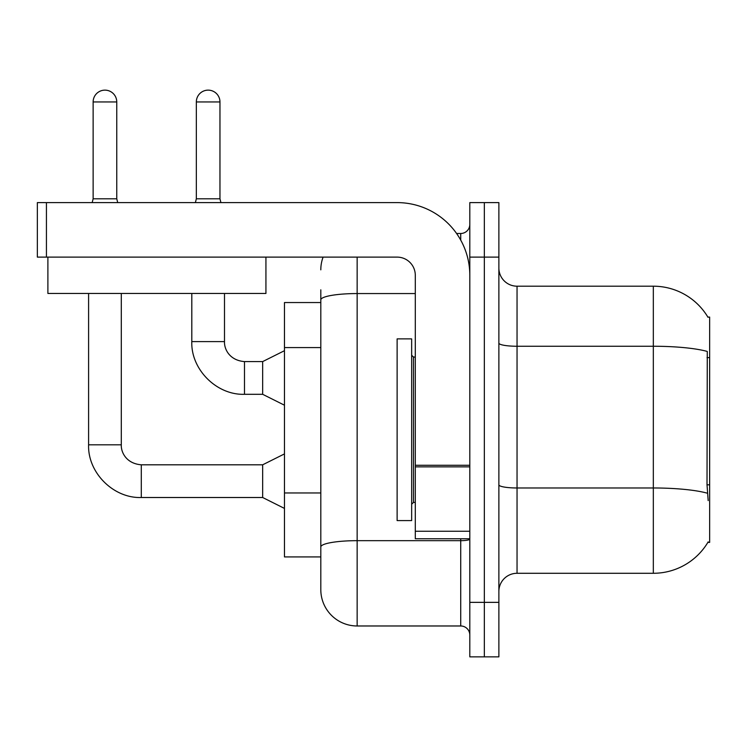 <?xml version="1.0" encoding="UTF-8"?>
<svg xmlns="http://www.w3.org/2000/svg" width="747" height="747" viewBox="0 0 747 747"><rect width="100%" height="100%" fill="white"/><g stroke="black" fill="none" stroke-linecap="round" stroke-linejoin="round"><path stroke-width="1.12" d="M708.184 500.602L707.017 484.812L707.278 351.445A63.598 11.046 180 0 0 653.326 346.253L653.326 286.194A63.598 63.598 0 0 1 707.997 317.307A63.598 63.598 0 0 0 653.326 286.194A63.598 63.598 0 0 1 707.867 317.083L709.65 317.083L709.65 542.397L707.867 542.397L708.184 541.855A63.598 63.598 0 0 1 653.326 573.285L517.045 573.285A18.171 18.171 0 0 0 498.875 591.456M320.808 302.544L284.467 302.544L284.467 556.926L320.808 556.926L320.808 589.635L320.808 302.544M484.336 602.353L484.336 656.865L498.875 656.865L498.875 602.353L484.336 602.353L484.336 656.865L469.807 656.865L469.807 602.353L484.336 602.353L484.336 257.117L484.336 602.353M469.807 602.353L469.807 202.605L484.336 202.605L484.336 257.117L484.336 202.605L498.875 202.605L498.875 602.353M707.867 317.083A63.598 63.598 0 0 0 653.326 286.194L517.045 286.194A18.171 18.171 0 0 1 498.875 268.024A18.171 18.171 0 0 0 517.045 286.194L517.045 573.285M357.15 257.117L357.15 625.977L460.722 625.977L460.722 538.755M456.585 233.494L460.722 233.494A9.085 9.085 0 0 0 469.807 224.417M320.808 334.871L320.808 289.827M320.808 553.294L320.808 505.672M469.807 635.062A9.085 9.085 0 0 0 460.722 625.977M320.808 269.835A36.342 36.342 0 0 1 323.106 257.117M357.15 625.977A36.342 36.342 0 0 1 320.808 589.635M116.756 198.795L93.132 198.795L93.132 101.947A11.812 11.812 0 0 1 104.944 90.135A11.812 11.812 0 0 1 116.756 101.947L116.756 198.795L117.709 202.605M284.467 508.418L262.664 497.511L262.664 464.802L284.467 453.905M88.594 293.459L88.594 444.82L121.294 444.82L121.294 293.459M219.963 198.795L196.34 198.795L196.34 101.947A11.812 11.812 0 0 1 208.152 90.135A11.812 11.812 0 0 1 219.963 101.947L219.963 198.795L220.916 202.605M284.467 405.21L262.664 394.304L262.664 361.595L284.467 350.698M191.802 293.459L191.802 341.612L224.502 341.612L224.502 293.459M397.124 429.74L397.124 520.584L411.653 520.584L411.653 338.886L397.124 338.886L397.124 429.74M469.807 538.755L415.295 538.755L415.295 465.278L469.807 465.278L469.807 275.288A72.683 72.683 0 0 0 397.124 202.605L46.435 202.605L46.435 257.117L397.124 257.117A18.171 18.171 0 0 1 415.295 275.288L415.295 465.278M46.435 257.117L37.35 257.117L37.35 202.605L46.435 202.605M265.932 257.117L265.932 293.459L47.892 293.459L47.892 257.117M709.65 484.812L707.017 484.812M709.65 357.626L707.017 357.626M320.808 347.588L284.467 347.588M320.808 492.955L284.467 492.955M653.326 573.285L653.326 346.253L517.045 346.253A18.171 3.156 0 0 1 498.875 343.097M707.474 493.235A63.598 11.046 180 0 0 653.326 487.978L517.045 487.978A18.171 3.156 -0 0 1 498.875 484.822M498.875 257.117L469.807 257.117M469.807 539.101A9.085 1.578 0 0 1 460.722 540.669L357.15 540.669A36.342 6.312 180 0 0 320.808 546.981M320.808 299.864A36.342 6.312 180 0 1 357.15 293.562L415.295 293.562M460.722 240.104L460.722 233.494M262.664 497.511L141.286 497.511C113.469 498.501 87.595 472.636 88.594 444.82C87.595 472.636 113.469 498.501 141.286 497.511C113.469 498.501 87.595 472.636 88.594 444.82C87.595 472.636 113.469 498.501 141.286 497.511L141.286 464.802C126.159 463.607 120.902 452.084 121.294 444.82C120.902 452.084 126.159 463.607 141.286 464.802C126.159 463.607 120.902 452.084 121.294 444.82C120.902 452.084 126.159 463.607 141.286 464.802C126.159 463.607 120.902 452.084 121.294 444.82M93.132 101.947L116.756 101.947M262.664 394.304L244.493 394.304C216.677 395.294 190.802 369.429 191.802 341.612C190.802 369.429 216.677 395.294 244.493 394.304C216.677 395.294 190.802 369.429 191.802 341.612C190.802 369.429 216.677 395.294 244.493 394.304L244.493 361.595C229.366 360.399 224.109 348.877 224.502 341.612C224.109 348.877 229.366 360.399 244.493 361.595C229.366 360.399 224.109 348.877 224.502 341.612C224.109 348.877 229.366 360.399 244.493 361.595L262.664 361.595M196.34 101.947L219.963 101.947M411.653 355.236L413.474 357.057L413.474 502.414L415.295 502.414M469.807 466.856L415.295 466.856M415.295 531.248L469.807 531.248M262.664 464.802L141.286 464.802M88.594 444.82C87.595 472.636 113.469 498.501 141.286 497.511M93.132 198.795L92.18 202.605M196.34 198.795L195.387 202.605M413.474 357.057L415.295 357.057M413.474 502.414L411.653 504.234"/></g></svg>
